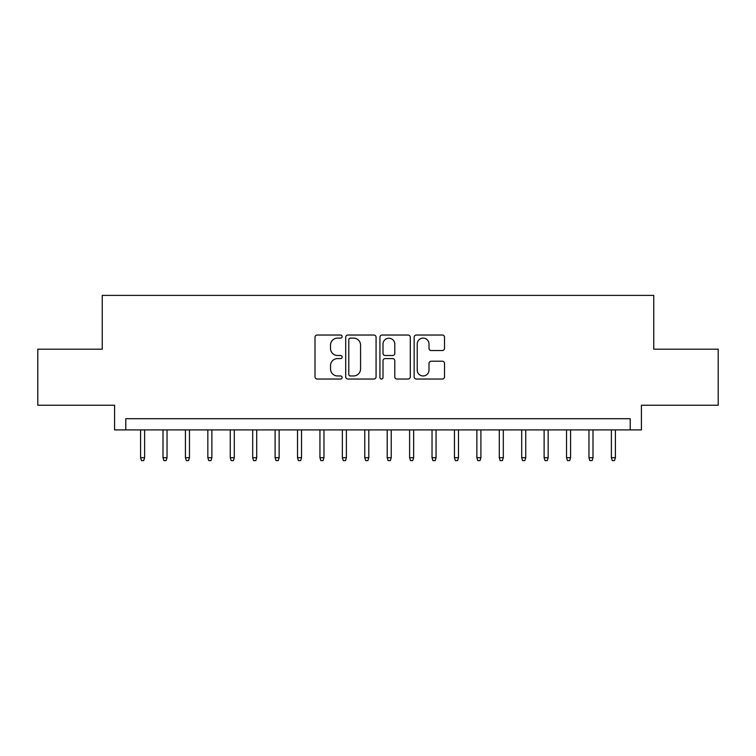 <?xml version="1.0" encoding="UTF-8"?>
<svg xmlns="http://www.w3.org/2000/svg" width="756" height="756" viewBox="0 0 756 756"><rect width="100%" height="100%" fill="white"/><g stroke="black" fill="none" stroke-linecap="round" stroke-linejoin="round"><path stroke-width="1.13" d="M342.128 336.571A1.54 1.54 0 0 0 340.587 335.031L317.208 335.031A2.202 2.202 0 0 0 315.006 337.233L315.006 376.847A2.202 2.202 0 0 0 317.208 379.039L340.587 379.039A1.54 1.54 0 0 0 342.128 377.499A1.54 1.54 0 0 0 340.587 375.959L337.563 375.959A7.04 7.04 0 0 1 330.523 368.919L330.523 365.62A7.04 7.04 0 0 1 337.563 358.58L340.587 358.58A1.54 1.54 0 0 0 342.128 357.04A1.54 1.54 0 0 0 340.587 355.5L337.563 355.5A7.04 7.04 0 0 1 330.523 348.459L330.523 345.152A7.04 7.04 0 0 1 337.563 338.112L340.587 338.112A1.54 1.54 0 0 0 342.128 336.571M442.307 350.548A2.202 2.202 0 0 0 444.509 348.346L444.509 337.233A2.202 2.202 0 0 0 442.307 335.031L416.348 335.031A2.202 2.202 0 0 0 414.146 337.233L414.146 376.847A2.202 2.202 0 0 0 416.348 379.039L442.307 379.039A2.202 2.202 0 0 0 444.509 376.847L444.509 363.419A2.202 2.202 0 0 0 442.307 361.217L431.194 361.217A2.202 2.202 0 0 0 429.002 363.419L429.002 370.081A5.887 5.887 0 0 1 423.114 375.959A5.887 5.887 0 0 1 417.227 370.081L417.227 343.999A5.887 5.887 0 0 1 423.114 338.112A5.887 5.887 0 0 1 429.002 343.999L429.002 348.346A2.202 2.202 0 0 0 431.194 350.548L442.307 350.548M630.211 429.899L641.419 429.899L641.419 405.235L718.2 405.235L718.2 349.196L653.751 349.196L653.751 295.388L102.249 295.388L102.249 349.196L37.8 349.196L37.8 405.235L114.581 405.235L114.581 429.899L630.211 429.899L630.211 418.692L125.789 418.692L125.789 429.899M376.072 337.233A2.202 2.202 0 0 0 373.87 335.031L347.911 335.031A2.202 2.202 0 0 0 345.709 337.233L345.709 376.847A2.202 2.202 0 0 0 347.911 379.039L373.87 379.039A2.202 2.202 0 0 0 376.072 376.847L376.072 337.233M382.13 335.031L408.089 335.031A2.202 2.202 0 0 1 410.291 337.233L410.291 376.847A2.202 2.202 0 0 1 408.089 379.039L396.976 379.039A2.202 2.202 0 0 1 394.783 376.847L394.783 360.782A2.202 2.202 0 0 0 392.581 358.58L385.21 358.58A2.202 2.202 0 0 0 383.008 360.782L383.008 377.499A1.54 1.54 0 0 1 381.468 379.039A1.54 1.54 0 0 1 379.928 377.499L379.928 337.233A2.202 2.202 0 0 1 382.13 335.031M350.33 338.112A1.54 1.54 0 0 0 348.79 339.652L348.79 374.418A1.54 1.54 0 0 0 350.33 375.959L353.515 375.959A7.04 7.04 0 0 0 360.565 368.919L360.565 345.152A7.04 7.04 0 0 0 353.515 338.112L350.33 338.112M394.783 344.112A5.887 5.887 0 0 0 388.896 338.225A5.887 5.887 0 0 0 383.008 344.112L383.008 353.298A2.202 2.202 0 0 0 385.21 355.5L392.581 355.5A2.202 2.202 0 0 0 394.783 353.298L394.783 344.112M144.623 457.701L143.725 460.612L141.485 460.612L140.588 457.701L144.623 457.701L144.623 429.899M140.588 457.701L140.588 429.899M167.038 457.701L166.15 460.612L163.901 460.612L163.003 457.701L167.038 457.701L167.038 429.899M163.003 457.701L163.003 429.899M189.463 457.701L188.565 460.612L186.326 460.612L185.428 457.701L189.463 457.701L189.463 429.899M185.428 457.701L185.428 429.899M211.878 457.701L210.981 460.612L208.741 460.612L207.843 457.701L211.878 457.701L211.878 429.899M207.843 457.701L207.843 429.899M234.294 457.701L233.406 460.612L231.156 460.612L230.259 457.701L234.294 457.701L234.294 429.899M230.259 457.701L230.259 429.899M256.719 457.701L255.821 460.612L253.581 460.612L252.684 457.701L256.719 457.701L256.719 429.899M252.684 457.701L252.684 429.899M279.134 457.701L278.236 460.612L275.997 460.612L275.099 457.701L279.134 457.701L279.134 429.899M275.099 457.701L275.099 429.899M301.55 457.701L300.652 460.612L298.412 460.612L297.514 457.701L301.55 457.701L301.55 429.899M297.514 457.701L297.514 429.899M323.974 457.701L323.077 460.612L320.837 460.612L319.939 457.701L323.974 457.701L323.974 429.899M319.939 457.701L319.939 429.899M346.39 457.701L345.492 460.612L343.252 460.612L342.355 457.701L346.39 457.701L346.39 429.899M342.355 457.701L342.355 429.899M368.805 457.701L367.907 460.612L365.668 460.612L364.77 457.701L368.805 457.701L368.805 429.899M364.77 457.701L364.77 429.899M391.23 457.701L390.332 460.612L388.093 460.612L387.195 457.701L391.23 457.701L391.23 429.899M387.195 457.701L387.195 429.899M413.645 457.701L412.748 460.612L410.508 460.612L409.61 457.701L413.645 457.701L413.645 429.899M409.61 457.701L409.61 429.899M436.061 457.701L435.163 460.612L432.923 460.612L432.026 457.701L436.061 457.701L436.061 429.899M432.026 457.701L432.026 429.899M458.486 457.701L457.588 460.612L455.348 460.612L454.45 457.701L458.486 457.701L458.486 429.899M454.45 457.701L454.45 429.899M480.901 457.701L480.003 460.612L477.764 460.612L476.866 457.701L480.901 457.701L480.901 429.899M476.866 457.701L476.866 429.899M503.316 457.701L502.419 460.612L500.179 460.612L499.281 457.701L503.316 457.701L503.316 429.899M499.281 457.701L499.281 429.899M525.741 457.701L524.844 460.612L522.594 460.612L521.706 457.701L525.741 457.701L525.741 429.899M521.706 457.701L521.706 429.899M548.157 457.701L547.259 460.612L545.019 460.612L544.122 457.701L548.157 457.701L548.157 429.899M544.122 457.701L544.122 429.899M570.572 457.701L569.674 460.612L567.435 460.612L566.537 457.701L570.572 457.701L570.572 429.899M566.537 457.701L566.537 429.899M592.997 457.701L592.099 460.612L589.85 460.612L588.962 457.701L592.997 457.701L592.997 429.899M588.962 457.701L588.962 429.899M615.412 457.701L614.515 460.612L612.275 460.612L611.377 457.701L615.412 457.701L615.412 429.899M611.377 457.701L611.377 429.899"/></g></svg>
